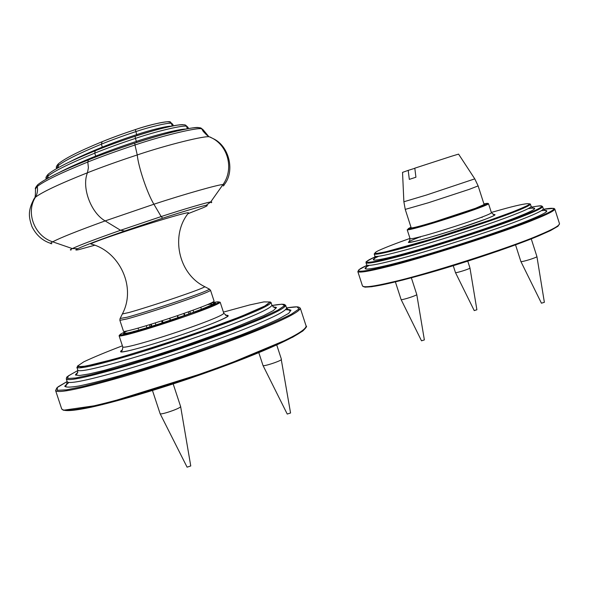 <?xml version="1.0" encoding="UTF-8"?>
<svg xmlns="http://www.w3.org/2000/svg" width="589" height="589" viewBox="0 0 589 589"><rect width="100%" height="100%" fill="white"/><g stroke="black" fill="none" stroke-linecap="round" stroke-linejoin="round"><path stroke-width="0.88" d="M421.51 340.81L424.367 339.912L416.769 294.529C417.284 295.398 401.138 300.545 401.094 299.536L421.51 340.817M401.087 299.507L395.388 281.888M515.537 244.855L520.875 261.501L541.438 303.202L544.354 302.297M520.875 261.501L520.919 261.545C521.596 262.311 537.426 257.408 536.918 256.554L544.369 302.319M453.25 265.705L455.459 272.56L474.233 310.602L476.884 309.77L469.956 267.973M455.466 272.574C455.606 273.384 470.449 268.709 469.97 267.995L467.769 261.155M474.778 178.865L458.573 154.112L451.52 156.247L414.803 168.174L415.93 177.223L409.318 179.38L408.199 170.383L402.537 172.378L403.87 201.769L426.348 195.069L474.778 178.865L478.135 185.903L469.308 189.334L428.49 202.726L405.239 209.389L403.87 201.769M478.135 185.903L484.121 204.538L475.411 208.329L434.417 221.876C420.31 226.132 412.572 228.134 411.21 227.884L405.239 209.389M408.199 170.383L414.818 168.292M484.04 204.287L484.681 204.354C483.083 205.797 470.854 210.236 447.986 217.665C425.413 224.792 412.97 228.26 410.651 228.061L411.129 227.641M213.881 303.004L215.478 303.063C214.86 304.638 195.865 311.956 170.442 320.438C143.046 329.479 123.999 334.714 123.476 333.624L124.758 332.601M290.561 412.992L281.284 359.665C279.753 361.403 263.202 366.778 263.011 365.511L287.233 414.052L290.561 412.992M258.814 352.686L263.011 365.511M190.755 465.965L180.632 406.557L180.249 407.102C177.679 409.384 160.341 415.135 160.105 413.669L187.088 467.165L190.755 465.965M151.211 324.193L151.66 325.548M146.683 326.969L146.271 325.71M162.373 320.652L162.851 322.095M177.583 315.601L178.055 317.037M184.195 314.872L183.739 313.473M188.303 311.868L188.745 313.208M193.472 311.412L193.059 310.16M184.622 314.717L184.166 313.326M177.296 315.697L177.768 317.132M161.585 320.909L162.056 322.345M149.878 326.063L149.444 324.738M155.71 324.325L155.246 322.934M150.732 324.34L151.174 325.688M149.849 326.07L149.415 324.753L149.842 326.07M170.155 319.709L169.676 318.259M190.24 312.649L189.805 311.338M170.265 319.672L169.787 318.222M122.468 313.746L122.365 313.952C136.677 287.115 119.434 251.326 91.347 244.104C89.874 244.148 92.024 243.088 97.781 240.923C107.397 237.227 135.897 227.722 157.072 221.25C178.754 214.639 189.238 211.878 188.524 212.982C170.486 234.761 177.841 273.745 204.876 286.747L204.67 286.637M125.442 333.632L125.243 333.035C125.575 333.381 127.894 333.021 132.208 331.938C140.926 329.84 164.552 322.522 183.238 315.984C201.983 309.416 212.15 305.301 213.755 303.629L213.402 303.49M420.251 236.837C404.356 242.985 404.834 243.942 421.695 239.701C436.773 235.799 471.715 224.586 484.983 219.38C491.381 216.921 494.738 215.375 495.032 214.749C494.944 215.397 493.737 214.713 491.417 212.695C491.211 213.314 488.016 214.786 481.846 217.12C469.853 221.817 436.839 232.427 422.976 236.049C415.054 238.192 410.754 239.068 410.077 238.663C409.384 241.615 408.81 242.859 408.368 242.388C409.164 242.874 415.967 241.328 428.77 237.742L452.529 230.535L484.975 219.38C494.399 215.765 497.145 214.16 493.207 214.558M407.213 229.784C407.853 230.093 412.131 229.143 420.038 226.927C433.857 223.179 466.871 212.548 478.901 207.969C485.093 205.686 488.31 204.28 488.546 203.75L488.016 203.396C486.492 203.838 492.058 202.189 478.29 207.519C457.395 215.309 411.91 229.209 408.258 229.136L407.213 229.784L410.077 238.663M491.329 212.438L500.495 209.861C530.917 201.254 540.518 201.401 512.563 211.915C486.691 222.186 414.892 244.921 391.405 250.435C376.025 254.257 370.761 254.352 378.734 250.509C385.648 247.373 396.066 243.338 409.996 238.398M525.152 206.702L527.523 206.312M531.145 206.422C530.888 207.623 525.16 210.391 513.969 214.72C491.263 223.901 424.735 245.245 398.355 251.842C383.881 255.641 376.069 257.091 374.921 256.2L374.206 253.977C375.34 254.831 383.137 253.344 397.597 249.515C423.962 242.852 490.49 221.493 513.218 212.379C524.416 208.064 530.152 205.333 530.424 204.169L531.145 206.422C533.789 208.631 534.93 209.235 534.562 208.219L532.441 208.042M378.536 256.311C364.341 262.9 380.199 260.515 410.629 251.923C442.943 243.007 496.556 225.344 517.252 217.032C535.894 209.655 539.539 206.864 528.178 208.653M395.167 249.471L390.087 251.437M377.718 254.058L379.817 253.027M408.781 241.718L409.517 241.461M544.435 210.347L546.437 210.597C546.504 211.547 545.466 210.965 543.316 208.852C543.08 210.288 536.756 213.461 524.335 218.357C498.831 228.915 422.652 253.322 392.878 260.515C376.732 264.638 368.022 266.14 366.733 265.006L366.012 262.79C367.286 263.872 375.988 262.333 392.119 258.166C421.871 250.899 498.051 226.478 523.577 216.001C536.005 211.127 542.344 207.991 542.594 206.592L541.563 205.944C540.879 205.833 541.203 205.392 531.484 207.129C547.306 204.147 544.45 206.945 522.914 215.53C499.686 224.902 437.487 245.267 403.104 254.551C369.877 263.806 356.117 264.984 376.054 256.517M369.163 265.418C356.212 272.103 375.193 269.136 409.598 259.491C446.521 249.353 505.082 229.938 527.656 220.691C547.115 212.865 551.731 209.515 541.512 210.634M395.602 249.361L390.662 251.208M543.478 209.25C559.948 206.467 556.59 209.787 533.406 219.204C508.197 229.585 440.285 251.923 401.242 262.385C364.09 272.633 347.186 274.297 366.837 265.418L358.892 269.755L357.832 271.603C359.231 272.95 368.817 271.389 386.575 266.927C419.699 259.123 505.796 231.565 534.076 219.668C547.696 214.234 554.602 210.685 554.809 209.043L553.91 208.373L543.478 209.25M483.915 203.904C490.291 202.542 488.414 203.75 478.283 207.527C467.548 211.554 441.146 220.19 425.597 224.681C409.237 229.401 404.378 230.255 411.004 227.258M554.809 209.043L559.513 223.746C559.403 225.697 552.57 229.496 539.023 235.129C510.921 247.535 424.831 275.011 391.53 282.241C373.691 286.445 364.017 287.704 362.5 286.011L357.832 271.603M363.369 286.607C367.948 288.522 389.624 284.016 428.394 273.09C468.226 261.781 517.775 244.781 538.736 235.836L499.023 250.745C464.89 262.215 432.694 272.015 402.427 280.143L371.909 286.703L364.981 287.16L362.5 286.011M122.534 349.873C113.412 355.211 137.428 349.505 176.008 336.702C211.495 324.841 236.167 314.173 225.675 315.417M223.798 313.274C223.202 314.622 216.31 317.802 203.131 322.809C187.354 328.765 169.522 334.78 149.628 340.847C132.709 345.839 123.764 347.885 122.792 346.987L119.125 335.863C120.038 336.584 128.939 334.405 145.836 329.332C165.715 323.206 183.562 317.221 199.384 311.39C212.607 306.494 219.542 303.453 220.198 302.282L223.798 313.274C226.61 315.719 228.083 316.565 228.223 315.807C228.363 317.559 203.36 327.668 172.231 337.961C139.851 348.578 120.627 353.15 120.671 351.751C121.827 351.537 122.534 349.947 122.792 346.987M223.415 312.111L249.611 304.955L263.946 301.892L270.093 301.988L264.822 306.008C255.295 310.602 241.888 316.197 224.593 322.787C204.42 330.223 181.729 338.064 156.519 346.325L122.541 356.75L97.376 363.59L82.497 366.675L77.365 366.174L83.866 361.786C93.813 357.125 106.661 351.802 122.402 345.809M77.858 372.3L75.429 375.024L79.552 375.51L89.263 373.919L104.282 370.363L151.351 356.654L179.498 347.488L229.924 329.509L263.695 315.601L273.384 310.565L276.491 307.613L273.082 306.906M266.92 304.844L268.93 304.66M271.912 305.212C271.146 307.811 258.681 313.819 234.51 323.228C209.507 333.028 164.412 348.563 130.11 358.694C96.773 368.419 79.338 372.248 77.814 370.179L76.887 367.367C78.381 369.347 95.793 365.46 129.124 355.697C163.418 345.529 208.521 330.024 233.546 320.283C257.732 310.918 270.226 304.984 271.014 302.466L271.912 305.212C275.556 309.49 276.086 307.002 275.961 307.311L273.105 306.921M79.979 367.867L81.783 366.763M285.665 305.345L284.318 304.425C282.241 304.049 278.141 304.41 272.015 305.507L282.116 304.16L284.546 305.647L277.758 310.234L262.363 317.427L240.96 326.129C223.776 332.711 203.625 339.963 180.506 347.893C156.726 355.771 134.793 362.625 114.693 368.471L90.964 374.773L75.635 378.005L67.558 378.499L68.265 375.915L77.903 370.488C69.369 375.186 65.644 377.527 66.726 377.527L66.27 378.904C67.919 381.422 87.724 377.181 125.685 366.189C164.795 354.696 216.045 336.952 244.163 325.791C271.102 315.174 284.936 308.356 285.665 305.345L286.563 308.091C285.864 311.191 272.052 318.082 245.134 328.765C217.039 339.986 165.803 357.766 126.687 369.215C88.711 380.17 68.884 384.337 67.198 381.716L66.27 378.904M239.841 316.919L246.879 314.99M68.876 382.46L64.731 386.229C65.872 387.474 70.577 387.4 78.845 386.009C88.622 384.028 102.236 380.619 119.67 375.789C139.181 370.076 160.105 363.516 182.443 356.102L240.673 335.119C255.692 329.199 268.356 323.817 278.656 318.98L288.743 313.311L290.966 310.16L285.709 309.645M286.497 307.9L296.981 306.847L299.043 308.923L291.143 314.342C280.924 319.503 267.325 325.489 250.347 332.306C231.256 339.713 208.911 347.827 183.304 356.647L144.872 369.134L110.268 379.412L83.748 386.34L66.535 389.837L57.243 390.316L57.354 387.466L67.139 381.532L58.37 386.642L56.868 387.893L55.594 390.529C57.383 393.658 79.625 389.108 122.313 376.879C166.326 364.061 223.798 344.013 254.963 331.401C284.568 319.503 299.683 311.78 300.324 308.246L299.396 307.436C297.909 307.053 298.8 306.081 286.497 307.9M210.825 303.21C221.074 300.604 221.928 301.605 209.817 306.523L171.333 320.357C129.897 334.096 107.367 339.264 127.393 330.908M300.324 308.246L306.14 326.107C305.713 330.289 290.782 338.55 261.332 350.889C230.336 363.973 172.975 384.271 128.888 396.802C86.112 408.707 63.715 412.734 61.683 408.891L55.594 390.529M63.097 409.937C66.476 411.365 75.871 410.452 91.266 407.198C113.625 402.287 151.137 391.494 189.717 378.425C256.701 355.417 301.575 335.391 305.669 327.734M209.257 289.052L209.5 289.177C207.299 290.73 196.763 294.743 177.9 301.215C159.023 307.686 135.603 315.019 126.937 317.294L120.149 318.472M126.915 318.958C135.772 316.654 159.95 309.078 179.137 302.481C198.368 295.855 208.845 291.82 210.56 290.37L214.116 301.229C212.467 302.893 202.042 307.075 182.848 313.79C163.698 320.475 139.505 327.977 130.603 330.142C126.201 331.261 123.83 331.651 123.499 331.305L119.876 320.335L126.915 318.958M119.876 320.335L120.023 318.723L122.365 313.952L128.77 312.56C136.766 310.41 158.279 303.644 175.647 297.725C193.008 291.798 202.749 288.139 204.876 286.747L209.5 289.177L210.56 290.37M51.832 243.706C50.028 243.75 50.315 243.124 52.701 241.829C59.909 237.941 77.387 230.969 105.151 220.904L153.898 204.236L161.165 216.568L162.689 218.195C181.154 212.106 204.692 205.171 206.143 205.362L210.656 202.02C209.117 201.74 182.295 209.588 161.165 216.568L120.568 230.277C95.433 239.149 79.353 245.245 72.337 248.58C70.179 249.618 69.774 250.089 71.122 249.994M206.143 205.362C208.366 205.149 207.276 205.973 202.881 207.829L204.449 207.144M211.179 202.771L211.804 202.115L210.656 202.02L222.929 184.644C224.424 184.651 224.527 185.093 223.231 185.977M202.881 207.829L188.001 213.697M94.704 245.245L78.874 249.626C75.23 250.369 74.869 250.053 77.77 248.676L72.337 248.58L52.701 241.829C34.604 236.196 25.504 212.82 35.406 197.249C42.217 192.029 59.57 183.864 87.466 172.761C81.437 187.28 90.868 212.85 105.151 220.904L120.568 230.277L124.61 231.035L162.689 218.195M77.77 248.676C84.698 245.458 100.307 239.576 124.61 231.035M33.595 199.48L35.406 197.249C37.321 193.921 37.939 190.335 37.262 186.492L37.667 184.813C35.612 187.317 34.898 188.664 35.517 188.87L37.262 186.492C43.932 181.125 60.777 172.967 87.798 162.027L88.394 167.725L87.466 172.761C101.676 167.158 118.271 161.217 137.244 154.944C138.393 167.077 147.287 193.376 153.898 204.236C183.724 194.341 221.228 183.768 222.929 184.644C233.619 170.155 228.893 147.368 212.946 138.518C229.379 145.844 235.298 171.539 224.07 184.872M133.121 331.6C143.23 329.214 174.638 319.209 192.412 312.656C212.011 305.367 217.01 302.709 207.409 304.682M171.428 126.201C167.887 125.737 149.923 130.117 136.655 134.623L136.942 135.661M102.486 147.898L102.324 147.117C88.556 152.728 77.674 157.653 69.679 161.894M168.564 121.982C166.996 120.841 149.054 124.912 135.404 129.573L136.655 134.623C123.646 138.938 112.204 143.105 102.324 147.117L101.36 144.187C111.233 140.16 122.674 135.985 135.684 131.664C150.423 126.635 169.757 122.225 171.406 123.432L172.26 126.039M56.684 168.557L58.024 165.789L58.591 167.497M169.352 121.864L172.827 124.404L170.346 122.144C171.532 120.539 154.222 123.057 135.337 129.587C122.652 133.799 111.476 137.885 101.816 141.846C79.287 151.115 64.805 158.448 58.355 163.838L58.024 165.789C64.172 160.775 78.609 153.574 101.36 144.187L102.133 141.735C111.682 137.826 122.748 133.777 135.323 129.602M183.731 124.92C181.765 123.285 155.408 129.366 135.124 136.273L135.404 138.4C156.814 131.119 184.571 124.677 186.58 126.37L187.361 128.77M135.043 136.295C120.038 141.279 106.867 146.072 95.528 150.666L95.219 150.777C70.577 160.826 54.887 168.653 48.136 174.263L48.799 173.711M185.594 129.109C179.866 128.851 154.855 135.146 136.383 141.389L136.692 142.494M95.874 156.954L95.712 156.114C80.001 162.461 67.809 167.931 59.143 172.54M136.383 141.389C120.936 146.514 107.375 151.425 95.712 156.114L94.741 153.155C106.395 148.443 119.95 143.525 135.404 138.4L136.383 141.389M46.325 179.093L47.805 176.214L48.379 177.959M46.185 178.673C45.493 177.988 46.141 176.516 48.136 174.263L47.805 176.214C54.232 171.001 69.877 163.315 94.741 153.155L95.219 150.777C106.661 146.131 119.935 141.301 135.058 136.287C156.932 129.352 178.261 123.285 185.55 125.096L184.504 124.802M199.075 127.813C196.925 125.693 162.004 133.88 134.8 143.12L134.734 143.134C117.189 148.958 101.845 154.509 88.689 159.796L88.372 159.906C61.58 170.729 44.683 179.027 37.667 184.813L38.373 184.232M203.161 129.801L208.462 136.206L206.695 135.021L203.242 131.421L201.813 128.984L203.161 129.801L200.93 128.012C192.684 125.803 164.11 133.762 134.734 143.134L134.991 144.99C163.344 135.367 199.656 126.804 201.813 128.984L199.833 127.695M209.993 136.994L212.946 138.518L209.632 136.92C206.4 135.146 167.46 144.732 137.244 154.944L134.991 144.99C117.012 150.946 101.279 156.63 87.798 162.027L88.372 159.906C101.639 154.576 117.093 148.98 134.734 143.134M186.58 126.37L185.55 125.096L188.031 127.371L186.58 126.37M56.529 168.101C55.903 167.298 56.515 165.877 58.355 163.838L58.988 163.315M411.365 277.809L416.769 294.529M531.256 238.876L536.918 256.554M420.362 237.19L420.229 236.778M482.052 217.503L481.92 217.091M491.417 212.695L488.546 203.75M515.603 211.444L510.192 212.82M374.825 258.232L373.257 259.565C373.684 260.5 374.243 259.374 374.921 256.2M366.704 266.832L365.276 268.157C365.762 268.952 366.248 267.899 366.733 265.006M543.316 208.852L542.594 206.592M374.206 253.977L374.67 253.388C375.694 253.682 379.596 253.101 386.377 251.65L432.459 238.817L490.166 220.065L512.563 211.915C536.623 202.263 527.913 204.037 529.842 203.779L530.424 204.169M366.012 262.79L366.181 262.127C368.243 261.42 360.63 264.196 375.06 256.951M559.513 223.746L557.997 226.242L550.538 230.564L538.751 235.836M93.283 364.562L89.381 366.314M77.851 372.322L75.686 374.427C75.392 374.251 77.365 375.951 77.814 370.179M67.301 383.557L65.364 385.633C65.762 386.855 66.373 385.552 67.198 381.716M285.672 309.674C288.581 309.483 290.075 309.623 290.178 310.086C290.576 311.279 289.376 310.617 286.563 308.091M119.125 335.863L119.331 335.185L122.946 334.729L140.911 329.973L200.532 310.116L216.789 303.504L219.417 301.958L220.198 302.282M76.887 367.367L77.807 366.792L86.149 366.078L114.082 359.165C141.25 351.243 170.582 341.848 202.071 330.974L241.144 316.403L264.807 306.015L270.255 302.032L271.014 302.466M306.14 326.107C307.267 326.07 306.147 327.705 302.79 331.011L292.674 337.21L217.267 368.729L102.309 404.636L63.332 410.246L61.683 408.891M276.734 344.955L281.439 359.364M173.188 383.947L180.624 406.55M152.477 390.529L160.105 413.655M138.253 328.669L138.415 329.17M200.952 307.841L201.114 308.341M188.421 128.579L188.031 127.371M173.299 125.832L172.827 124.404M50.661 243.353C42.364 240.658 36.113 235.04 31.909 226.507C28.957 217.503 27.293 211.009 34.508 198.014C35.134 198.405 35.473 195.357 35.517 188.87M213.755 303.629L213.947 304.226"/></g></svg>
